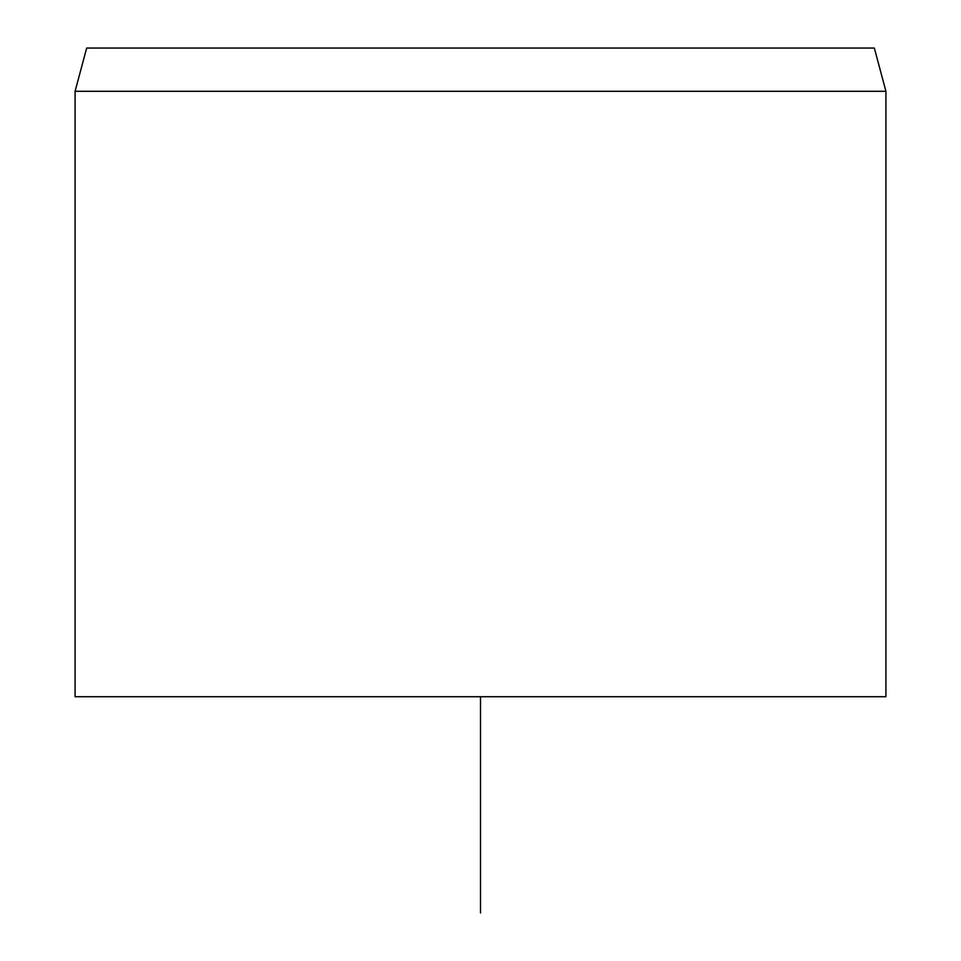 <?xml version="1.0" encoding="UTF-8"?>
<svg xmlns="http://www.w3.org/2000/svg" width="961" height="961" viewBox="0 0 961 961"><rect width="100%" height="100%" fill="white"/><g stroke="black" fill="none" stroke-linecap="round" stroke-linejoin="round"><path stroke-width="1.44" d="M874.33 48.05L86.67 48.05L75.078 91.295L885.922 91.295L874.33 48.05M75.078 91.295L75.078 696.725L885.922 696.725L885.922 91.295M480.5 696.725L480.5 912.95"/></g></svg>
